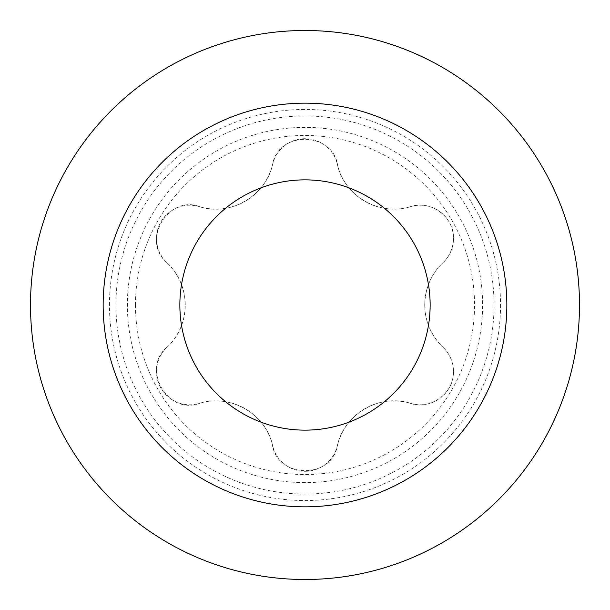 <?xml version="1.0" encoding="UTF-8"?>
<svg xmlns="http://www.w3.org/2000/svg" width="610" height="610" viewBox="0 0 610 610"><rect width="100%" height="100%" fill="white"/><g stroke="black" fill="none" stroke-linecap="round" stroke-linejoin="round"><path stroke-width="0.46" stroke-dasharray="3.05 2.29" d="M494.054 305A189.054 189.054 0 0 1 305 494.054A189.054 189.054 0 0 1 115.946 305A189.054 189.054 0 0 1 305 115.946A189.054 189.054 0 0 1 494.054 305M453.489 238.472C453.253 248.606 449.349 257.054 441.762 263.825A33.26 33.26 0 0 0 410.667 206.615C430.904 199.722 454.122 216.954 453.489 238.472M453.489 371.528C454.183 393.724 429.516 411.056 409.043 402.852A33.26 33.26 0 0 0 443.035 347.319C449.822 353.975 453.306 362.05 453.489 371.528M185.257 305C184.906 288.416 178.806 274.309 166.965 262.681A58.209 58.209 0 0 1 168.238 346.175C179.302 334.692 184.967 320.982 185.257 305.046M103.159 305A201.841 201.841 0 0 1 305 103.159A201.841 201.841 0 0 1 506.841 305A201.841 201.841 0 0 1 305 506.841A201.841 201.841 0 0 1 103.159 305M30.5 305A274.5 274.5 0 0 1 305 30.5A274.5 274.5 0 0 1 579.5 305A274.5 274.5 0 0 1 305 579.5A274.5 274.5 0 0 1 30.5 305M305 482.617A177.617 177.617 0 0 1 127.383 305A177.617 177.617 0 0 1 305 127.383A177.617 177.617 0 0 1 482.617 305A177.617 177.617 0 0 1 305 482.617M166.965 262.681C140.239 240.508 169.061 193.431 200.957 207.148C231.426 216.077 266.051 195.375 272.632 164.296C278.473 130.067 333.655 131.486 337.719 165.973C345.222 196.824 380.465 216.458 410.667 206.615A58.209 58.209 0 0 1 337.719 165.973A33.26 33.26 0 0 0 272.632 164.296A58.209 58.209 0 0 1 200.957 207.148A33.26 33.26 0 0 0 166.965 262.681M441.762 263.825C430.69 275.323 425.017 289.048 424.743 305C425.094 321.584 431.194 335.691 443.035 347.319A58.209 58.209 0 0 1 441.762 263.825M135.458 305A169.542 169.542 0 0 1 305 135.458A169.542 169.542 0 0 1 474.542 305A169.542 169.542 0 0 1 305 474.542A169.542 169.542 0 0 1 135.458 305M409.043 402.852C378.574 393.923 343.948 414.625 337.368 445.704C331.527 479.933 276.345 478.514 272.281 444.027C264.778 413.176 229.535 393.541 199.333 403.385C166.766 415.44 140.407 366.938 168.238 346.175A33.26 33.26 0 0 0 199.333 403.385A58.209 58.209 0 0 1 272.281 444.027A33.26 33.26 0 0 0 337.368 445.704A58.209 58.209 0 0 1 409.043 402.852M500.543 305A195.543 195.543 0 0 1 305 500.543A195.543 195.543 0 0 1 109.457 305A195.543 195.543 0 0 1 305 109.457A195.543 195.543 0 0 1 500.543 305"/><path stroke-width="0.91" d="M506.841 305A201.841 201.841 0 0 1 305 506.841A201.841 201.841 0 0 1 103.159 305A201.841 201.841 0 0 1 305 103.159A201.841 201.841 0 0 1 506.841 305M430.141 305A125.141 125.141 0 0 1 305 430.141A125.141 125.141 0 0 1 179.858 305A125.141 125.141 0 0 1 305 179.858A125.141 125.141 0 0 1 430.141 305M579.5 305A274.5 274.5 0 0 1 305 579.5A274.5 274.5 0 0 1 30.5 305A274.5 274.5 0 0 1 305 30.5A274.5 274.5 0 0 1 579.5 305"/></g></svg>
